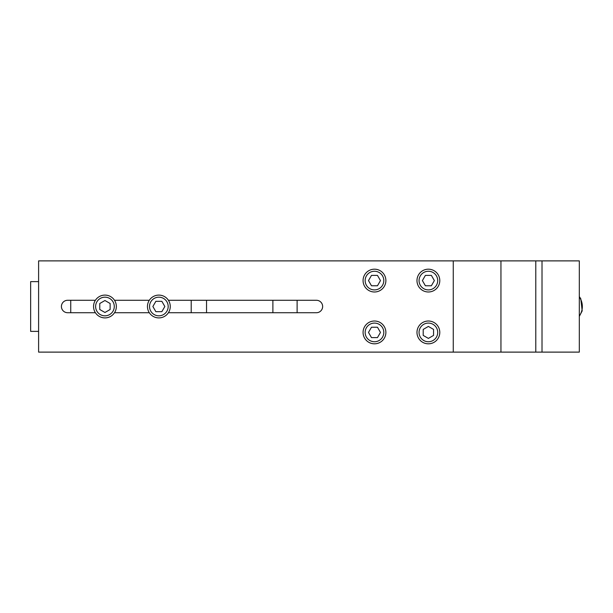<?xml version="1.0" encoding="UTF-8"?>
<svg xmlns="http://www.w3.org/2000/svg" width="613" height="613" viewBox="0 0 613 613"><rect width="100%" height="100%" fill="white"/><g stroke="black" fill="none" stroke-linecap="round" stroke-linejoin="round"><path stroke-width="0.92" d="M155.863 301.32L152.875 306.5L155.863 311.68L161.847 311.68L164.843 306.5L161.847 301.32L155.863 301.32M158.859 317.902A11.402 11.402 0 0 1 147.457 306.5A11.402 11.402 0 0 1 158.859 295.098A11.402 11.402 0 0 1 170.261 306.5A11.402 11.402 0 0 1 158.859 317.902A11.402 11.402 0 0 1 147.457 306.5A11.402 11.402 0 0 1 158.859 295.098A11.402 11.402 0 0 1 170.261 306.5A11.402 11.402 0 0 1 158.859 317.902M168.414 300.278L316.431 300.278A6.222 6.222 0 0 1 322.645 306.5A6.222 6.222 0 0 1 316.431 312.722L168.414 312.722M191.202 312.722L191.202 300.278M110.133 303.504L104.953 300.516L99.766 303.504L99.766 309.496L104.953 312.484L110.133 309.496L110.133 303.504M93.551 306.5A11.402 11.402 0 0 1 104.953 295.098A11.402 11.402 0 0 1 116.355 306.5A11.402 11.402 0 0 1 104.953 317.902A11.402 11.402 0 0 1 93.551 306.5A11.402 11.402 0 0 1 104.953 295.098A11.402 11.402 0 0 1 116.355 306.5A11.402 11.402 0 0 1 104.953 317.902A11.402 11.402 0 0 1 93.551 306.5M114.508 300.278L149.304 300.278M70.74 312.722L70.74 300.278M149.304 312.722L114.508 312.722M377.47 285.765L380.466 280.585L377.47 275.398L371.486 275.398L368.497 280.585L371.486 285.765L377.47 285.765M374.482 269.184A11.402 11.402 0 0 1 385.884 280.585A11.402 11.402 0 0 1 374.482 291.987A11.402 11.402 0 0 1 363.072 280.585A11.402 11.402 0 0 1 374.482 269.184A11.402 11.402 0 0 1 385.884 280.585A11.402 11.402 0 0 1 374.482 291.987A11.402 11.402 0 0 1 363.072 280.585A11.402 11.402 0 0 1 374.482 269.184M453.26 352.115L453.26 260.885L38.604 260.885L38.604 352.115L579.316 352.115L579.316 260.885L542.015 260.885L542.015 352.115M453.26 260.885L500.951 260.885L500.951 352.115M500.951 260.885L542.015 260.885M535.793 260.885L535.793 352.115M377.47 337.602L380.466 332.415L377.47 327.235L371.486 327.235L368.497 332.415L371.486 337.602L377.47 337.602M374.482 321.013A11.402 11.402 0 0 1 385.884 332.415A11.402 11.402 0 0 1 374.482 343.816A11.402 11.402 0 0 1 363.072 332.415A11.402 11.402 0 0 1 374.482 321.013A11.402 11.402 0 0 1 385.884 332.415A11.402 11.402 0 0 1 374.482 343.816A11.402 11.402 0 0 1 363.072 332.415A11.402 11.402 0 0 1 374.482 321.013M431.376 285.765L434.372 280.585L431.376 275.398L425.391 275.398L422.395 280.585L425.391 285.765L431.376 285.765M428.387 269.184A11.402 11.402 0 0 1 439.789 280.585A11.402 11.402 0 0 1 428.387 291.987A11.402 11.402 0 0 1 416.978 280.585A11.402 11.402 0 0 1 428.387 269.184A11.402 11.402 0 0 1 439.789 280.585A11.402 11.402 0 0 1 428.387 291.987A11.402 11.402 0 0 1 416.978 280.585A11.402 11.402 0 0 1 428.387 269.184M433.567 329.426L428.387 326.43L423.2 329.426L423.2 335.411L428.387 338.399L433.567 335.411L433.567 329.426M416.978 332.415A11.402 11.402 0 0 1 428.387 321.013A11.402 11.402 0 0 1 439.789 332.415A11.402 11.402 0 0 1 428.387 343.816A11.402 11.402 0 0 1 416.978 332.415A11.402 11.402 0 0 1 428.387 321.013A11.402 11.402 0 0 1 439.789 332.415A11.402 11.402 0 0 1 428.387 343.816A11.402 11.402 0 0 1 416.978 332.415M95.398 312.722L67.637 312.722A6.222 6.222 0 0 1 61.415 306.5A6.222 6.222 0 0 1 67.637 300.278L95.398 300.278M38.604 281.62L30.65 281.62L30.65 331.38L38.604 331.38M206.543 312.722L206.543 300.278M579.316 315.948A14.513 12.566 -90 0 0 579.316 297.052M168.184 306.5A9.333 9.333 0 0 1 154.192 314.576A9.333 9.333 0 0 1 154.192 298.424A9.333 9.333 0 0 1 168.184 306.5M104.953 315.833A9.333 9.333 0 0 1 96.869 301.834A9.333 9.333 0 0 1 113.03 301.834A9.333 9.333 0 0 1 104.953 315.833M365.149 280.585A9.333 9.333 0 0 1 379.14 272.501A9.333 9.333 0 0 1 379.14 288.662A9.333 9.333 0 0 1 365.149 280.585M297.113 300.278L297.113 312.722M365.149 332.415A9.333 9.333 0 0 1 379.14 324.338A9.333 9.333 0 0 1 379.14 340.499A9.333 9.333 0 0 1 365.149 332.415M419.054 280.585A9.333 9.333 0 0 1 433.046 272.501A9.333 9.333 0 0 1 433.046 288.662A9.333 9.333 0 0 1 419.054 280.585M428.387 341.748A9.333 9.333 0 0 1 420.303 327.748A9.333 9.333 0 0 1 436.464 327.748A9.333 9.333 0 0 1 428.387 341.748M579.316 316.385L582.189 310.898L580.795 298.753L579.316 296.615M272.885 300.278L272.885 312.722"/></g></svg>
